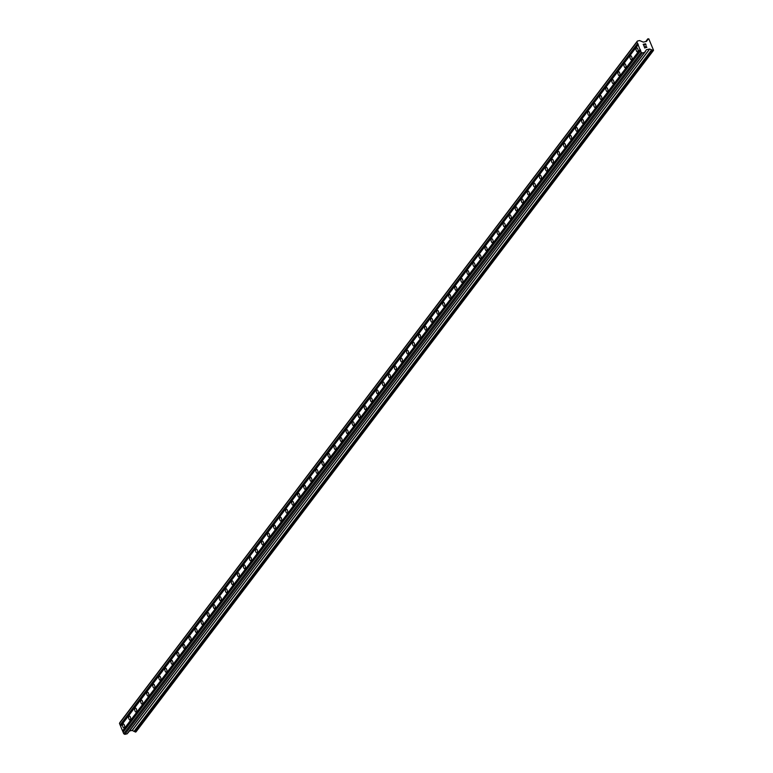 <?xml version="1.0" encoding="UTF-8"?>
<svg xmlns="http://www.w3.org/2000/svg" width="773" height="773" viewBox="0 0 773 773"><rect width="100%" height="100%" fill="white"/><g stroke="black" fill="none" stroke-linecap="round" stroke-linejoin="round"><path stroke-width="1.16" d="M122.868 724.127A2.068 0.947 77.8 0 1 123.178 723.915A2.068 0.947 77.8 0 1 124.443 725.354A2.068 0.947 77.8 0 1 124.366 727.741A2.068 0.947 77.8 0 1 124.057 727.953A2.068 0.947 77.8 0 1 122.781 726.504A2.068 0.947 77.8 0 1 122.868 724.127M128.907 716.175A2.068 0.947 77.8 0 1 129.217 715.953A2.068 0.947 77.8 0 1 130.482 717.402A2.068 0.947 77.8 0 1 130.405 719.779A2.068 0.947 77.8 0 1 130.096 720.001A2.068 0.947 77.8 0 1 128.82 718.552A2.068 0.947 77.8 0 1 128.907 716.175M134.946 708.213A2.068 0.947 77.8 0 1 135.256 708A2.068 0.947 77.8 0 1 136.531 709.45A2.068 0.947 77.8 0 1 136.444 711.827A2.068 0.947 77.8 0 1 136.135 712.039A2.068 0.947 77.8 0 1 134.86 710.6A2.068 0.947 77.8 0 1 134.946 708.213M140.986 700.261A2.068 0.947 77.8 0 1 141.295 700.048A2.068 0.947 77.8 0 1 142.57 701.498A2.068 0.947 77.8 0 1 142.483 703.874A2.068 0.947 77.8 0 1 142.174 704.087A2.068 0.947 77.8 0 1 140.908 702.638A2.068 0.947 77.8 0 1 140.986 700.261M147.025 692.308A2.068 0.947 77.8 0 1 147.334 692.096A2.068 0.947 77.8 0 1 148.609 693.536A2.068 0.947 77.8 0 1 148.522 695.922A2.068 0.947 77.8 0 1 148.213 696.135A2.068 0.947 77.8 0 1 146.947 694.685A2.068 0.947 77.8 0 1 147.025 692.308M153.073 684.356A2.068 0.947 77.8 0 1 153.383 684.134A2.068 0.947 77.8 0 1 154.648 685.583A2.068 0.947 77.8 0 1 154.561 687.96A2.068 0.947 77.8 0 1 154.252 688.183A2.068 0.947 77.8 0 1 152.986 686.733A2.068 0.947 77.8 0 1 153.073 684.356M159.112 676.394A2.068 0.947 77.8 0 1 159.422 676.182A2.068 0.947 77.8 0 1 160.687 677.631A2.068 0.947 77.8 0 1 160.61 680.008A2.068 0.947 77.8 0 1 160.291 680.221A2.068 0.947 77.8 0 1 159.025 678.781A2.068 0.947 77.8 0 1 159.112 676.394M165.151 668.442A2.068 0.947 77.8 0 1 165.461 668.23A2.068 0.947 77.8 0 1 166.726 669.679A2.068 0.947 77.8 0 1 166.649 672.056A2.068 0.947 77.8 0 1 166.34 672.268A2.068 0.947 77.8 0 1 165.064 670.829A2.068 0.947 77.8 0 1 165.151 668.442M171.191 660.49A2.068 0.947 77.8 0 1 171.5 660.277A2.068 0.947 77.8 0 1 172.766 661.717A2.068 0.947 77.8 0 1 172.688 664.104A2.068 0.947 77.8 0 1 172.379 664.316A2.068 0.947 77.8 0 1 171.104 662.867A2.068 0.947 77.8 0 1 171.191 660.49M177.23 652.538A2.068 0.947 77.8 0 1 177.539 652.325A2.068 0.947 77.8 0 1 178.814 653.765A2.068 0.947 77.8 0 1 178.727 656.151A2.068 0.947 77.8 0 1 178.418 656.364A2.068 0.947 77.8 0 1 177.143 654.915A2.068 0.947 77.8 0 1 177.23 652.538M183.269 644.585A2.068 0.947 77.8 0 1 183.578 644.363A2.068 0.947 77.8 0 1 184.853 645.813A2.068 0.947 77.8 0 1 184.766 648.189A2.068 0.947 77.8 0 1 184.457 648.412A2.068 0.947 77.8 0 1 183.191 646.962A2.068 0.947 77.8 0 1 183.269 644.585M189.308 636.623A2.068 0.947 77.8 0 1 189.627 636.411A2.068 0.947 77.8 0 1 190.892 637.86A2.068 0.947 77.8 0 1 190.805 640.237A2.068 0.947 77.8 0 1 190.496 640.45A2.068 0.947 77.8 0 1 189.23 639.01A2.068 0.947 77.8 0 1 189.308 636.623M195.356 628.671A2.068 0.947 77.8 0 1 195.666 628.459A2.068 0.947 77.8 0 1 196.931 629.908A2.068 0.947 77.8 0 1 196.844 632.285A2.068 0.947 77.8 0 1 196.535 632.498A2.068 0.947 77.8 0 1 195.269 631.058A2.068 0.947 77.8 0 1 195.356 628.671M201.395 620.719A2.068 0.947 77.8 0 1 201.705 620.506A2.068 0.947 77.8 0 1 202.97 621.946A2.068 0.947 77.8 0 1 202.893 624.333A2.068 0.947 77.8 0 1 202.574 624.545A2.068 0.947 77.8 0 1 201.309 623.096A2.068 0.947 77.8 0 1 201.395 620.719M207.435 612.767A2.068 0.947 77.8 0 1 207.744 612.554A2.068 0.947 77.8 0 1 209.01 613.994A2.068 0.947 77.8 0 1 208.932 616.381A2.068 0.947 77.8 0 1 208.623 616.593A2.068 0.947 77.8 0 1 207.348 615.144A2.068 0.947 77.8 0 1 207.435 612.767M213.474 604.805A2.068 0.947 77.8 0 1 213.783 604.592A2.068 0.947 77.8 0 1 215.049 606.042A2.068 0.947 77.8 0 1 214.971 608.419A2.068 0.947 77.8 0 1 214.662 608.641A2.068 0.947 77.8 0 1 213.387 607.192A2.068 0.947 77.8 0 1 213.474 604.805M219.513 596.853A2.068 0.947 77.8 0 1 219.822 596.64A2.068 0.947 77.8 0 1 221.097 598.089A2.068 0.947 77.8 0 1 221.01 600.466A2.068 0.947 77.8 0 1 220.701 600.679A2.068 0.947 77.8 0 1 219.426 599.239A2.068 0.947 77.8 0 1 219.513 596.853M225.552 588.9A2.068 0.947 77.8 0 1 225.861 588.688A2.068 0.947 77.8 0 1 227.136 590.128A2.068 0.947 77.8 0 1 227.049 592.514A2.068 0.947 77.8 0 1 226.74 592.727A2.068 0.947 77.8 0 1 225.474 591.277A2.068 0.947 77.8 0 1 225.552 588.9M231.591 580.948A2.068 0.947 77.8 0 1 231.91 580.736A2.068 0.947 77.8 0 1 233.175 582.175A2.068 0.947 77.8 0 1 233.088 584.562A2.068 0.947 77.8 0 1 232.779 584.775A2.068 0.947 77.8 0 1 231.513 583.325A2.068 0.947 77.8 0 1 231.591 580.948M237.64 572.996A2.068 0.947 77.8 0 1 237.949 572.774A2.068 0.947 77.8 0 1 239.215 574.223A2.068 0.947 77.8 0 1 239.128 576.6A2.068 0.947 77.8 0 1 238.818 576.822A2.068 0.947 77.8 0 1 237.553 575.373A2.068 0.947 77.8 0 1 237.64 572.996M243.679 565.034A2.068 0.947 77.8 0 1 243.988 564.821A2.068 0.947 77.8 0 1 245.254 566.271A2.068 0.947 77.8 0 1 245.176 568.648A2.068 0.947 77.8 0 1 244.857 568.86A2.068 0.947 77.8 0 1 243.592 567.421A2.068 0.947 77.8 0 1 243.679 565.034M249.718 557.082A2.068 0.947 77.8 0 1 250.027 556.869A2.068 0.947 77.8 0 1 251.293 558.319A2.068 0.947 77.8 0 1 251.215 560.696A2.068 0.947 77.8 0 1 250.906 560.908A2.068 0.947 77.8 0 1 249.631 559.468A2.068 0.947 77.8 0 1 249.718 557.082M255.757 549.13A2.068 0.947 77.8 0 1 256.066 548.917A2.068 0.947 77.8 0 1 257.341 550.357A2.068 0.947 77.8 0 1 257.254 552.743A2.068 0.947 77.8 0 1 256.945 552.956A2.068 0.947 77.8 0 1 255.67 551.507A2.068 0.947 77.8 0 1 255.757 549.13M261.796 541.177A2.068 0.947 77.8 0 1 262.105 540.965A2.068 0.947 77.8 0 1 263.38 542.404A2.068 0.947 77.8 0 1 263.293 544.791A2.068 0.947 77.8 0 1 262.984 545.004A2.068 0.947 77.8 0 1 261.709 543.554A2.068 0.947 77.8 0 1 261.796 541.177M267.835 533.225A2.068 0.947 77.8 0 1 268.144 533.003A2.068 0.947 77.8 0 1 269.419 534.452A2.068 0.947 77.8 0 1 269.333 536.829A2.068 0.947 77.8 0 1 269.023 537.051A2.068 0.947 77.8 0 1 267.758 535.602A2.068 0.947 77.8 0 1 267.835 533.225M273.874 525.263A2.068 0.947 77.8 0 1 274.193 525.051A2.068 0.947 77.8 0 1 275.459 526.5A2.068 0.947 77.8 0 1 275.372 528.877A2.068 0.947 77.8 0 1 275.062 529.09A2.068 0.947 77.8 0 1 273.797 527.65A2.068 0.947 77.8 0 1 273.874 525.263M279.923 517.311A2.068 0.947 77.8 0 1 280.232 517.098A2.068 0.947 77.8 0 1 281.498 518.548A2.068 0.947 77.8 0 1 281.411 520.925A2.068 0.947 77.8 0 1 281.101 521.137A2.068 0.947 77.8 0 1 279.836 519.698A2.068 0.947 77.8 0 1 279.923 517.311M285.962 509.359A2.068 0.947 77.8 0 1 286.271 509.146A2.068 0.947 77.8 0 1 287.537 510.586A2.068 0.947 77.8 0 1 287.459 512.972A2.068 0.947 77.8 0 1 287.141 513.185A2.068 0.947 77.8 0 1 285.875 511.736A2.068 0.947 77.8 0 1 285.962 509.359M292.001 501.406A2.068 0.947 77.8 0 1 292.31 501.184A2.068 0.947 77.8 0 1 293.576 502.634A2.068 0.947 77.8 0 1 293.498 505.02A2.068 0.947 77.8 0 1 293.189 505.233A2.068 0.947 77.8 0 1 291.914 503.783A2.068 0.947 77.8 0 1 292.001 501.406M298.04 493.445A2.068 0.947 77.8 0 1 298.349 493.232A2.068 0.947 77.8 0 1 299.624 494.681A2.068 0.947 77.8 0 1 299.538 497.058A2.068 0.947 77.8 0 1 299.228 497.271A2.068 0.947 77.8 0 1 297.953 495.831A2.068 0.947 77.8 0 1 298.04 493.445M304.079 485.492A2.068 0.947 77.8 0 1 304.388 485.28A2.068 0.947 77.8 0 1 305.664 486.729A2.068 0.947 77.8 0 1 305.577 489.106A2.068 0.947 77.8 0 1 305.267 489.319A2.068 0.947 77.8 0 1 303.992 487.879A2.068 0.947 77.8 0 1 304.079 485.492M310.118 477.54A2.068 0.947 77.8 0 1 310.427 477.328A2.068 0.947 77.8 0 1 311.703 478.767A2.068 0.947 77.8 0 1 311.616 481.154A2.068 0.947 77.8 0 1 311.306 481.366A2.068 0.947 77.8 0 1 310.041 479.917A2.068 0.947 77.8 0 1 310.118 477.54M316.157 469.588A2.068 0.947 77.8 0 1 316.476 469.375A2.068 0.947 77.8 0 1 317.742 470.815A2.068 0.947 77.8 0 1 317.655 473.202A2.068 0.947 77.8 0 1 317.345 473.414A2.068 0.947 77.8 0 1 316.08 471.965A2.068 0.947 77.8 0 1 316.157 469.588M322.206 461.636A2.068 0.947 77.8 0 1 322.515 461.413A2.068 0.947 77.8 0 1 323.781 462.863A2.068 0.947 77.8 0 1 323.694 465.24A2.068 0.947 77.8 0 1 323.385 465.462A2.068 0.947 77.8 0 1 322.119 464.013A2.068 0.947 77.8 0 1 322.206 461.636M328.245 453.674A2.068 0.947 77.8 0 1 328.554 453.461A2.068 0.947 77.8 0 1 329.82 454.911A2.068 0.947 77.8 0 1 329.742 457.287A2.068 0.947 77.8 0 1 329.424 457.5A2.068 0.947 77.8 0 1 328.158 456.06A2.068 0.947 77.8 0 1 328.245 453.674M334.284 445.721A2.068 0.947 77.8 0 1 334.593 445.509A2.068 0.947 77.8 0 1 335.859 446.958A2.068 0.947 77.8 0 1 335.782 449.335A2.068 0.947 77.8 0 1 335.472 449.548A2.068 0.947 77.8 0 1 334.197 448.108A2.068 0.947 77.8 0 1 334.284 445.721M340.323 437.769A2.068 0.947 77.8 0 1 340.632 437.557A2.068 0.947 77.8 0 1 341.908 438.996A2.068 0.947 77.8 0 1 341.821 441.383A2.068 0.947 77.8 0 1 341.511 441.596A2.068 0.947 77.8 0 1 340.236 440.146A2.068 0.947 77.8 0 1 340.323 437.769M346.362 429.817A2.068 0.947 77.8 0 1 346.671 429.604A2.068 0.947 77.8 0 1 347.947 431.044A2.068 0.947 77.8 0 1 347.86 433.431A2.068 0.947 77.8 0 1 347.55 433.643A2.068 0.947 77.8 0 1 346.285 432.194A2.068 0.947 77.8 0 1 346.362 429.817M352.401 421.855A2.068 0.947 77.8 0 1 352.71 421.643A2.068 0.947 77.8 0 1 353.986 423.092A2.068 0.947 77.8 0 1 353.899 425.469A2.068 0.947 77.8 0 1 353.59 425.691A2.068 0.947 77.8 0 1 352.324 424.242A2.068 0.947 77.8 0 1 352.401 421.855M358.44 413.903A2.068 0.947 77.8 0 1 358.759 413.69A2.068 0.947 77.8 0 1 360.025 415.14A2.068 0.947 77.8 0 1 359.938 417.517A2.068 0.947 77.8 0 1 359.629 417.729A2.068 0.947 77.8 0 1 358.363 416.289A2.068 0.947 77.8 0 1 358.44 413.903M364.489 405.951A2.068 0.947 77.8 0 1 364.798 405.738A2.068 0.947 77.8 0 1 366.064 407.178A2.068 0.947 77.8 0 1 365.977 409.564A2.068 0.947 77.8 0 1 365.668 409.777A2.068 0.947 77.8 0 1 364.402 408.328A2.068 0.947 77.8 0 1 364.489 405.951M370.528 397.998A2.068 0.947 77.8 0 1 370.837 397.786A2.068 0.947 77.8 0 1 372.103 399.226A2.068 0.947 77.8 0 1 372.026 401.612A2.068 0.947 77.8 0 1 371.707 401.825A2.068 0.947 77.8 0 1 370.441 400.375A2.068 0.947 77.8 0 1 370.528 397.998M376.567 390.046A2.068 0.947 77.8 0 1 376.876 389.824A2.068 0.947 77.8 0 1 378.142 391.273A2.068 0.947 77.8 0 1 378.065 393.65A2.068 0.947 77.8 0 1 377.755 393.872A2.068 0.947 77.8 0 1 376.48 392.423A2.068 0.947 77.8 0 1 376.567 390.046M382.606 382.084A2.068 0.947 77.8 0 1 382.915 381.872A2.068 0.947 77.8 0 1 384.191 383.321A2.068 0.947 77.8 0 1 384.104 385.698A2.068 0.947 77.8 0 1 383.795 385.911A2.068 0.947 77.8 0 1 382.519 384.471A2.068 0.947 77.8 0 1 382.606 382.084M388.645 374.132A2.068 0.947 77.8 0 1 388.954 373.919A2.068 0.947 77.8 0 1 390.23 375.369A2.068 0.947 77.8 0 1 390.143 377.746A2.068 0.947 77.8 0 1 389.834 377.958A2.068 0.947 77.8 0 1 388.568 376.519A2.068 0.947 77.8 0 1 388.645 374.132M394.684 366.18A2.068 0.947 77.8 0 1 394.993 365.967A2.068 0.947 77.8 0 1 396.269 367.407A2.068 0.947 77.8 0 1 396.182 369.794A2.068 0.947 77.8 0 1 395.873 370.006A2.068 0.947 77.8 0 1 394.607 368.557A2.068 0.947 77.8 0 1 394.684 366.18M400.723 358.228A2.068 0.947 77.8 0 1 401.042 358.015A2.068 0.947 77.8 0 1 402.308 359.455A2.068 0.947 77.8 0 1 402.221 361.841A2.068 0.947 77.8 0 1 401.912 362.054A2.068 0.947 77.8 0 1 400.646 360.605A2.068 0.947 77.8 0 1 400.723 358.228M406.772 350.275A2.068 0.947 77.8 0 1 407.081 350.053A2.068 0.947 77.8 0 1 408.347 351.502A2.068 0.947 77.8 0 1 408.26 353.879A2.068 0.947 77.8 0 1 407.951 354.102A2.068 0.947 77.8 0 1 406.685 352.652A2.068 0.947 77.8 0 1 406.772 350.275M412.811 342.313A2.068 0.947 77.8 0 1 413.12 342.101A2.068 0.947 77.8 0 1 414.386 343.55A2.068 0.947 77.8 0 1 414.309 345.927A2.068 0.947 77.8 0 1 413.999 346.14A2.068 0.947 77.8 0 1 412.724 344.7A2.068 0.947 77.8 0 1 412.811 342.313M418.85 334.361A2.068 0.947 77.8 0 1 419.159 334.149A2.068 0.947 77.8 0 1 420.425 335.598A2.068 0.947 77.8 0 1 420.348 337.975A2.068 0.947 77.8 0 1 420.039 338.188A2.068 0.947 77.8 0 1 418.763 336.748A2.068 0.947 77.8 0 1 418.85 334.361M424.889 326.409A2.068 0.947 77.8 0 1 425.198 326.196A2.068 0.947 77.8 0 1 426.474 327.636A2.068 0.947 77.8 0 1 426.387 330.023A2.068 0.947 77.8 0 1 426.078 330.235A2.068 0.947 77.8 0 1 424.802 328.786A2.068 0.947 77.8 0 1 424.889 326.409M430.928 318.457A2.068 0.947 77.8 0 1 431.237 318.234A2.068 0.947 77.8 0 1 432.513 319.684A2.068 0.947 77.8 0 1 432.426 322.07A2.068 0.947 77.8 0 1 432.117 322.283A2.068 0.947 77.8 0 1 430.851 320.834A2.068 0.947 77.8 0 1 430.928 318.457M436.967 310.495A2.068 0.947 77.8 0 1 437.276 310.282A2.068 0.947 77.8 0 1 438.552 311.732A2.068 0.947 77.8 0 1 438.465 314.109A2.068 0.947 77.8 0 1 438.156 314.321A2.068 0.947 77.8 0 1 436.89 312.881A2.068 0.947 77.8 0 1 436.967 310.495M443.016 302.543A2.068 0.947 77.8 0 1 443.325 302.33A2.068 0.947 77.8 0 1 444.591 303.779A2.068 0.947 77.8 0 1 444.504 306.156A2.068 0.947 77.8 0 1 444.195 306.369A2.068 0.947 77.8 0 1 442.929 304.929A2.068 0.947 77.8 0 1 443.016 302.543M449.055 294.59A2.068 0.947 77.8 0 1 449.364 294.378A2.068 0.947 77.8 0 1 450.63 295.817A2.068 0.947 77.8 0 1 450.553 298.204A2.068 0.947 77.8 0 1 450.234 298.417A2.068 0.947 77.8 0 1 448.968 296.967A2.068 0.947 77.8 0 1 449.055 294.59M455.094 286.638A2.068 0.947 77.8 0 1 455.403 286.425A2.068 0.947 77.8 0 1 456.669 287.865A2.068 0.947 77.8 0 1 456.592 290.252A2.068 0.947 77.8 0 1 456.283 290.464A2.068 0.947 77.8 0 1 455.007 289.015A2.068 0.947 77.8 0 1 455.094 286.638M461.133 278.686A2.068 0.947 77.8 0 1 461.442 278.464A2.068 0.947 77.8 0 1 462.708 279.913A2.068 0.947 77.8 0 1 462.631 282.29A2.068 0.947 77.8 0 1 462.322 282.512A2.068 0.947 77.8 0 1 461.046 281.063A2.068 0.947 77.8 0 1 461.133 278.686M467.172 270.724A2.068 0.947 77.8 0 1 467.481 270.511A2.068 0.947 77.8 0 1 468.757 271.961A2.068 0.947 77.8 0 1 468.67 274.338A2.068 0.947 77.8 0 1 468.361 274.55A2.068 0.947 77.8 0 1 467.085 273.111A2.068 0.947 77.8 0 1 467.172 270.724M473.211 262.772A2.068 0.947 77.8 0 1 473.52 262.559A2.068 0.947 77.8 0 1 474.796 264.008A2.068 0.947 77.8 0 1 474.709 266.385A2.068 0.947 77.8 0 1 474.4 266.598A2.068 0.947 77.8 0 1 473.134 265.158A2.068 0.947 77.8 0 1 473.211 262.772M479.25 254.819A2.068 0.947 77.8 0 1 479.56 254.607A2.068 0.947 77.8 0 1 480.835 256.047A2.068 0.947 77.8 0 1 480.748 258.433A2.068 0.947 77.8 0 1 480.439 258.646A2.068 0.947 77.8 0 1 479.173 257.196A2.068 0.947 77.8 0 1 479.25 254.819M485.299 246.867A2.068 0.947 77.8 0 1 485.608 246.655A2.068 0.947 77.8 0 1 486.874 248.094A2.068 0.947 77.8 0 1 486.787 250.481A2.068 0.947 77.8 0 1 486.478 250.694A2.068 0.947 77.8 0 1 485.212 249.244A2.068 0.947 77.8 0 1 485.299 246.867M491.338 238.915A2.068 0.947 77.8 0 1 491.647 238.693A2.068 0.947 77.8 0 1 492.913 240.142A2.068 0.947 77.8 0 1 492.836 242.519A2.068 0.947 77.8 0 1 492.517 242.741A2.068 0.947 77.8 0 1 491.251 241.292A2.068 0.947 77.8 0 1 491.338 238.915M497.377 230.953A2.068 0.947 77.8 0 1 497.686 230.741A2.068 0.947 77.8 0 1 498.952 232.19A2.068 0.947 77.8 0 1 498.875 234.567A2.068 0.947 77.8 0 1 498.566 234.779A2.068 0.947 77.8 0 1 497.29 233.34A2.068 0.947 77.8 0 1 497.377 230.953M503.416 223.001A2.068 0.947 77.8 0 1 503.725 222.788A2.068 0.947 77.8 0 1 504.991 224.238A2.068 0.947 77.8 0 1 504.914 226.615A2.068 0.947 77.8 0 1 504.605 226.827A2.068 0.947 77.8 0 1 503.329 225.378A2.068 0.947 77.8 0 1 503.416 223.001M509.455 215.049A2.068 0.947 77.8 0 1 509.765 214.836A2.068 0.947 77.8 0 1 511.04 216.276A2.068 0.947 77.8 0 1 510.953 218.662A2.068 0.947 77.8 0 1 510.644 218.875A2.068 0.947 77.8 0 1 509.368 217.426A2.068 0.947 77.8 0 1 509.455 215.049M515.494 207.096A2.068 0.947 77.8 0 1 515.804 206.874A2.068 0.947 77.8 0 1 517.079 208.323A2.068 0.947 77.8 0 1 516.992 210.7A2.068 0.947 77.8 0 1 516.683 210.923A2.068 0.947 77.8 0 1 515.417 209.473A2.068 0.947 77.8 0 1 515.494 207.096M521.533 199.134A2.068 0.947 77.8 0 1 521.852 198.922A2.068 0.947 77.8 0 1 523.118 200.371A2.068 0.947 77.8 0 1 523.031 202.748A2.068 0.947 77.8 0 1 522.722 202.961A2.068 0.947 77.8 0 1 521.456 201.521A2.068 0.947 77.8 0 1 521.533 199.134M527.582 191.182A2.068 0.947 77.8 0 1 527.891 190.97A2.068 0.947 77.8 0 1 529.157 192.419A2.068 0.947 77.8 0 1 529.07 194.796A2.068 0.947 77.8 0 1 528.761 195.009A2.068 0.947 77.8 0 1 527.495 193.569A2.068 0.947 77.8 0 1 527.582 191.182M533.621 183.23A2.068 0.947 77.8 0 1 533.93 183.017A2.068 0.947 77.8 0 1 535.196 184.457A2.068 0.947 77.8 0 1 535.119 186.844A2.068 0.947 77.8 0 1 534.8 187.056A2.068 0.947 77.8 0 1 533.534 185.607A2.068 0.947 77.8 0 1 533.621 183.23M539.66 175.278A2.068 0.947 77.8 0 1 539.969 175.065A2.068 0.947 77.8 0 1 541.235 176.505A2.068 0.947 77.8 0 1 541.158 178.892A2.068 0.947 77.8 0 1 540.849 179.104A2.068 0.947 77.8 0 1 539.573 177.655A2.068 0.947 77.8 0 1 539.66 175.278M545.699 167.326A2.068 0.947 77.8 0 1 546.009 167.103A2.068 0.947 77.8 0 1 547.284 168.553A2.068 0.947 77.8 0 1 547.197 170.93A2.068 0.947 77.8 0 1 546.888 171.152A2.068 0.947 77.8 0 1 545.612 169.702A2.068 0.947 77.8 0 1 545.699 167.326M551.738 159.364A2.068 0.947 77.8 0 1 552.048 159.151A2.068 0.947 77.8 0 1 553.323 160.6A2.068 0.947 77.8 0 1 553.236 162.977A2.068 0.947 77.8 0 1 552.927 163.19A2.068 0.947 77.8 0 1 551.651 161.75A2.068 0.947 77.8 0 1 551.738 159.364M557.777 151.411A2.068 0.947 77.8 0 1 558.087 151.199A2.068 0.947 77.8 0 1 559.362 152.648A2.068 0.947 77.8 0 1 559.275 155.025A2.068 0.947 77.8 0 1 558.966 155.238A2.068 0.947 77.8 0 1 557.7 153.798A2.068 0.947 77.8 0 1 557.777 151.411M563.817 143.459A2.068 0.947 77.8 0 1 564.135 143.247A2.068 0.947 77.8 0 1 565.401 144.686A2.068 0.947 77.8 0 1 565.314 147.073A2.068 0.947 77.8 0 1 565.005 147.285A2.068 0.947 77.8 0 1 563.739 145.836A2.068 0.947 77.8 0 1 563.817 143.459M569.865 135.507A2.068 0.947 77.8 0 1 570.174 135.285A2.068 0.947 77.8 0 1 571.44 136.734A2.068 0.947 77.8 0 1 571.353 139.121A2.068 0.947 77.8 0 1 571.044 139.333A2.068 0.947 77.8 0 1 569.778 137.884A2.068 0.947 77.8 0 1 569.865 135.507M575.904 127.545A2.068 0.947 77.8 0 1 576.214 127.332A2.068 0.947 77.8 0 1 577.479 128.782A2.068 0.947 77.8 0 1 577.402 131.159A2.068 0.947 77.8 0 1 577.083 131.381A2.068 0.947 77.8 0 1 575.817 129.932A2.068 0.947 77.8 0 1 575.904 127.545M581.943 119.593A2.068 0.947 77.8 0 1 582.253 119.38A2.068 0.947 77.8 0 1 583.518 120.83A2.068 0.947 77.8 0 1 583.441 123.207A2.068 0.947 77.8 0 1 583.132 123.419A2.068 0.947 77.8 0 1 581.856 121.979A2.068 0.947 77.8 0 1 581.943 119.593M587.982 111.641A2.068 0.947 77.8 0 1 588.292 111.428A2.068 0.947 77.8 0 1 589.567 112.868A2.068 0.947 77.8 0 1 589.48 115.254A2.068 0.947 77.8 0 1 589.171 115.467A2.068 0.947 77.8 0 1 587.895 114.018A2.068 0.947 77.8 0 1 587.982 111.641M594.022 103.688A2.068 0.947 77.8 0 1 594.331 103.476A2.068 0.947 77.8 0 1 595.606 104.915A2.068 0.947 77.8 0 1 595.519 107.302A2.068 0.947 77.8 0 1 595.21 107.515A2.068 0.947 77.8 0 1 593.935 106.065A2.068 0.947 77.8 0 1 594.022 103.688M600.061 95.736A2.068 0.947 77.8 0 1 600.37 95.514A2.068 0.947 77.8 0 1 601.645 96.963A2.068 0.947 77.8 0 1 601.558 99.34A2.068 0.947 77.8 0 1 601.249 99.562A2.068 0.947 77.8 0 1 599.983 98.113A2.068 0.947 77.8 0 1 600.061 95.736M606.1 87.774A2.068 0.947 77.8 0 1 606.419 87.562A2.068 0.947 77.8 0 1 607.684 89.011A2.068 0.947 77.8 0 1 607.597 91.388A2.068 0.947 77.8 0 1 607.288 91.6A2.068 0.947 77.8 0 1 606.022 90.161A2.068 0.947 77.8 0 1 606.1 87.774M612.148 79.822A2.068 0.947 77.8 0 1 612.458 79.609A2.068 0.947 77.8 0 1 613.723 81.059A2.068 0.947 77.8 0 1 613.636 83.436A2.068 0.947 77.8 0 1 613.327 83.648A2.068 0.947 77.8 0 1 612.061 82.209A2.068 0.947 77.8 0 1 612.148 79.822M618.187 71.87A2.068 0.947 77.8 0 1 618.497 71.657A2.068 0.947 77.8 0 1 619.762 73.097A2.068 0.947 77.8 0 1 619.685 75.483A2.068 0.947 77.8 0 1 619.366 75.696A2.068 0.947 77.8 0 1 618.1 74.247A2.068 0.947 77.8 0 1 618.187 71.87M624.226 63.917A2.068 0.947 77.8 0 1 624.536 63.705A2.068 0.947 77.8 0 1 625.801 65.145A2.068 0.947 77.8 0 1 625.724 67.531A2.068 0.947 77.8 0 1 625.415 67.744A2.068 0.947 77.8 0 1 624.14 66.294A2.068 0.947 77.8 0 1 624.226 63.917M630.266 55.965A2.068 0.947 77.8 0 1 630.575 55.743A2.068 0.947 77.8 0 1 631.85 57.192A2.068 0.947 77.8 0 1 631.763 59.569A2.068 0.947 77.8 0 1 631.454 59.792A2.068 0.947 77.8 0 1 630.179 58.342A2.068 0.947 77.8 0 1 630.266 55.965M636.305 48.003A2.068 0.947 77.8 0 1 636.614 47.791A2.068 0.947 77.8 0 1 637.889 49.24A2.068 0.947 77.8 0 1 637.802 51.617A2.068 0.947 77.8 0 1 637.493 51.83A2.068 0.947 77.8 0 1 636.218 50.39A2.068 0.947 77.8 0 1 636.305 48.003M645.465 44.003L644.518 44.206L645.465 44.003L646.131 45.192L645.552 43.81L646.131 45.192M644.518 44.206L644.798 44.873L644.518 44.206M644.798 44.873L643.407 44.448L644.353 44.245M643.407 44.448L643.919 45.675L643.407 44.448M643.919 45.675L643.184 44.322L645.561 43.81L643.184 44.322M645.928 46.274L646.75 47.095M646.827 47.472L645.542 47.385M644.392 46.824L644.933 48.129L644.392 46.824M644.933 48.129L644.093 46.515L646.73 47.327L644.093 46.515M647.813 39.626A0.802 0.657 -142.8 0 0 647.813 39.085L648.789 38.814L653.533 50.264L652.509 50.429A0.802 0.657 -142.8 0 0 652.103 49.974L649.581 49.018L646.441 49.694L644.518 52.448L642.295 52.931L641.204 52.322L636.933 42.003L637.377 41.056L639.609 40.573L643.3 42.109L646.441 41.433L647.629 39.858M637.377 41.056L119.912 722.484L119.467 723.422L123.738 733.741L124.83 734.35L127.187 733.79L644.624 52.4M134.289 731.277L134.637 731.403A0.802 0.657 -142.8 0 1 135.043 731.847L135.951 731.944L653.417 50.516M129.439 731.016L132.115 730.437L134.193 731.403L651.639 50.003L134.193 731.403M127.97 732.746L645.6 51.308L128.154 732.717M640.034 49.482L122.559 730.9M638.102 44.834L120.636 726.262M640.392 49.685L122.926 731.103M640.711 50.458L123.245 731.876M640.566 50.776L123.1 732.195M641.204 52.322L123.738 733.741M642.295 52.931L124.83 734.35M636.933 42.003L119.467 723.422M637.57 43.549L120.105 724.968M637.938 43.752L120.472 725.171M638.256 44.525L120.791 725.944M644.518 52.448L127.052 733.867M645.368 51.289L644.837 51.975M645.416 51.318L644.721 52.235M649.581 49.018L132.115 730.437M649.707 49.037L132.241 730.456M651.455 50.013L133.99 731.432M651.91 49.868L134.444 731.297M652.103 49.974L134.637 731.403M652.509 50.429L135.043 731.847M652.538 50.487L135.062 731.905M652.827 50.651L135.352 732.07M647.774 38.959L645.784 41.568M647.784 39.027L645.87 41.549M647.813 39.085L645.957 41.539M644.653 52.371L127.187 733.79M647.803 38.843L645.726 41.587"/></g></svg>
